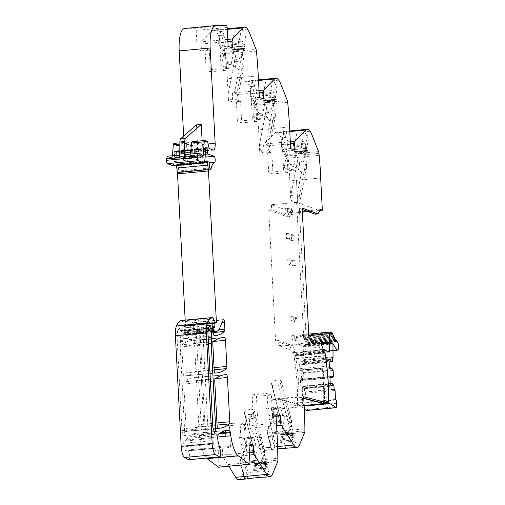 <?xml version="1.0" encoding="UTF-8"?>
<svg xmlns="http://www.w3.org/2000/svg" width="505" height="505" viewBox="0 0 505 505"><rect width="100%" height="100%" fill="white"/><g stroke="black" fill="none" stroke-linecap="round" stroke-linejoin="round"><path stroke-width="0.38" stroke-dasharray="2.52 1.89" d="M181.32 320.492A2.544 0.745 -95.4 0 1 181.364 320.505L182.501 320.927L183.233 324.829A1.269 0.372 -95.4 0 1 182.999 326.28A1.269 0.372 -95.4 0 1 182.943 326.274L213.419 323.225M216.879 331.274L185.922 334.184A28.04 8.219 -95.4 0 0 188.971 330.567L192.254 322.853A2.544 0.745 -95.4 0 1 192.575 322.512A2.544 0.745 -95.4 0 1 193.579 325.327L193.939 332.195A2.544 0.745 -95.4 0 1 193.554 334.373A178 52.154 -95.4 0 1 183.795 338.691A178 52.154 -95.4 0 1 183.732 338.697A5.082 1.49 -95.4 0 1 181.724 333.06L181.63 331.267A6.098 1.786 -95.4 0 1 182.412 326.186A1.275 0.372 -95.4 0 1 182.513 326.123A1.275 0.372 -95.4 0 1 182.564 326.129M185.922 334.184A27.971 8.194 -95.4 0 1 185.404 334.291A27.971 8.194 -95.4 0 1 184.23 334.127L183.264 333.761L182.867 331.905A1.269 0.372 -95.4 0 1 183.088 330.794L212.567 327.745M184.136 325.498A1.269 0.372 -95.4 0 1 184.186 325.504L214.221 322.676L184.136 325.498A1.269 0.372 -95.4 0 0 183.864 326.508L183.94 329.462A1.269 0.372 -95.4 0 1 183.713 330.459M185.184 320.12L185.43 324.873A1.528 0.448 -95.4 0 1 185.108 326.078A1.528 0.448 -95.4 0 1 184.88 325.914A2.544 0.745 -95.4 0 0 184.603 325.656L184.186 325.504M204.544 161.202L176.971 163.797A1.269 0.372 -95.4 0 0 176.706 164.598L176.687 165.097M176.971 163.797A1.269 0.372 -95.4 0 1 177.028 163.809L177.792 164.093A1.269 0.372 -95.4 0 1 178.246 165.646A8.194 2.399 -95.4 0 0 178.865 170.961A2.544 0.745 -95.4 0 0 179.692 172.42A2.544 0.745 -95.4 0 0 180.121 171.744A25.414 7.449 -95.4 0 1 183.675 165.211A3.049 0.896 -95.4 0 0 184.199 162.174A3.049 0.896 -95.4 0 0 183.145 159.182L177.066 156.916A1.269 0.372 -95.4 0 1 176.617 155.565L176.453 152.946L205.541 150.206M206.835 148.71L175.873 151.626A1.269 0.372 -95.4 0 1 175.948 151.582A1.269 0.372 -95.4 0 1 176.453 152.946M175.873 151.626A2.55 0.745 -95.4 0 1 175.708 151.702A2.55 0.745 -95.4 0 1 175.607 151.689L175.279 151.569A2.55 0.745 -95.4 0 1 174.995 151.298A1.269 0.372 -95.4 0 0 174.799 151.153A1.269 0.372 -95.4 0 0 174.534 152.276L174.616 153.785A1.275 0.372 -95.4 0 1 174.61 154.259L174.042 161.581A7.625 2.235 -95.4 0 1 172.476 165.489M172.445 155.755L171.845 159.41L168.525 158.172L167.224 156.247M179.894 144.089L186.604 143.458L185.524 157.383A1.528 0.448 -95.4 0 1 185.209 158.166L171.908 159.422L185.146 158.16L181.592 156.525L168.285 157.775M183.662 136.06L184.199 146.261C184.3 150.793 183.662 153.021 182.292 152.946L178.637 151.588L176.144 144.247L173.928 143.42L187.235 142.17A2.544 0.745 -95.4 0 0 187.128 142.151L179.906 142.833M196.445 124.88L197.499 145.011A7.625 2.235 -95.4 0 1 195.915 151.74L182.292 152.946L195.593 151.696L191.944 150.332A2.544 0.745 -95.4 0 1 191.243 148.975L190.145 144.354L176.845 145.61M184.495 28.501A25.408 7.449 -95.4 0 1 184.634 28.495L195.391 28.166A2.033 0.593 -95.4 0 1 196.186 30.42L197.171 49.269L205.011 48.53L206.141 70.157L221.139 68.743L220.003 47.117L228.134 46.353M227.212 28.779L213.678 30.047A20.326 5.959 -95.4 0 0 212.308 30.78L201.47 41.864A2.544 0.745 -95.4 0 0 201.11 44.017L201.47 50.866L197.171 49.269M213.678 30.047A20.326 5.959 -95.4 0 1 216.563 31.985A20.364 5.965 -95.4 0 1 218.438 35.596L225.078 52.318A2.569 0.751 -95.4 0 1 225.464 54.06A165.286 48.429 -95.4 0 1 227.307 78.736L228.443 100.362L236.277 99.63L237.413 121.251L252.405 119.843L251.275 98.216L259.4 97.452M258.478 79.872L244.95 81.147A20.326 5.959 -95.4 0 0 243.574 81.879L232.736 92.958A2.544 0.745 -95.4 0 0 232.376 95.11L232.736 101.966L228.443 100.362M244.95 81.147A20.326 5.959 -95.4 0 1 247.835 83.079A20.364 5.965 -95.4 0 1 249.704 86.696L256.351 103.411A2.569 0.751 -95.4 0 1 256.729 105.154A165.286 48.429 -95.4 0 1 258.579 129.835L259.709 151.462L267.549 150.724L268.679 172.35L283.677 170.936L282.541 149.316L290.672 148.546M289.75 130.972L276.216 132.247A20.326 5.959 -95.4 0 0 274.846 132.973L264.008 144.058A2.544 0.745 -95.4 0 0 263.648 146.21L264.008 153.065L259.709 151.462M276.216 132.247A20.326 5.959 -95.4 0 1 279.101 134.178A20.364 5.965 -95.4 0 1 280.976 137.796L287.616 154.511A2.569 0.751 -95.4 0 1 288.002 156.253L288.185 158.216A165.223 48.411 -95.4 0 1 289.845 180.935L291.536 213.23L298.31 212.592L296.467 180.241L320.65 177.968M295.21 351.934L278.842 345.584L278.577 340.528L293.001 345.9L295.21 351.934L292.307 352.206L293.272 352.629L292.212 352.212L290.003 346.184L275.579 340.812L268.723 210.048L286.985 216.853L289.554 212.523L291.536 213.23M293.279 352.629L324.242 349.719L293.279 352.629A2.033 0.593 -95.4 0 1 293.992 354.87L294.043 355.766L325.005 352.85M325.289 355.577L294.333 358.493A7.638 2.241 -95.4 0 1 294.043 355.766M294.333 358.493A74.708 21.892 -95.4 0 1 297.394 404.29A2.089 0.612 -95.4 0 1 297.104 405.49L297.136 405.995L302.072 405.534L302.041 405.029L297.104 405.49M272.479 449.412A20.326 5.959 -95.4 0 1 271.886 449.753L267.145 431.535L270.244 424.074L275.383 443.832L272.479 449.412L267.057 449.923A20.364 5.965 -95.4 0 0 268.616 447.581L273.742 435.247A2.569 0.751 -95.4 0 0 273.95 433.726L273.937 431.826A165.223 48.411 -95.4 0 0 273.23 409.467L272.719 399.657L297.136 405.995M267.057 449.923A20.326 5.959 -95.4 0 1 265.99 450.378A20.326 5.959 -95.4 0 1 262.758 447.935L250.303 428.177A2.544 0.745 -95.4 0 1 249.704 425.665L249.344 418.809L257.569 418.039L256.433 396.412L271.431 394.998L272.561 416.625L276.109 416.29M244.83 479.1L240.096 460.901L243.195 453.446L248.334 473.204L245.424 478.784L240.008 479.289A20.364 5.965 -95.4 0 0 241.567 476.954L246.686 464.619A2.569 0.751 -95.4 0 0 246.901 463.098L246.882 461.198A165.223 48.411 -95.4 0 0 246.181 438.839L245.045 417.212L249.344 418.809M240.008 479.289A20.326 5.959 -95.4 0 1 238.934 479.75M218.558 467.226A2.033 0.593 -95.4 0 0 218.981 465.433L217.996 446.584L222.288 448.181L222.648 455.037A2.544 0.745 -95.4 0 0 223.254 457.549L228.746 466.266M206.564 458.117A25.42 7.449 -95.4 0 1 199.854 438.694A25.433 7.449 -95.4 0 0 199.361 435.645L199.21 434.83L220.451 432.829M214.164 448.257L213.703 448.352A7.638 2.241 -95.4 0 1 213.299 448.528L187.178 450.99A7.638 2.241 -95.4 0 0 187.582 450.813L214.164 448.257L215.401 450.637L213.362 442.273A5.334 1.565 -95.4 0 1 212.965 439.811A5.334 1.565 -95.4 0 1 213.091 436.055L186.964 438.517A5.366 1.572 -95.4 0 1 187.633 437.027A178.019 52.16 -95.4 0 1 196.748 433.221A178.019 52.16 -95.4 0 1 198.364 433.157A2.544 0.745 -95.4 0 1 199.21 434.83M186.964 438.517A5.119 1.502 -95.4 0 1 186.244 439.988L184.18 441.08A2.544 0.745 -95.4 0 0 183.738 443.295L183.927 446.893A3.049 0.896 -95.4 0 0 185.007 450.252L186.856 450.94A7.638 2.241 -95.4 0 0 187.178 450.99M188.037 450.719L187.582 450.813L188.037 450.719C188.876 451.281 189.419 452.934 189.653 455.668L189.659 455.845C189.71 458.515 189.325 459.821 188.516 459.771M177.659 330.724L179.123 328.3L198.269 326.628C198.787 326.293 199.147 327.063 199.349 328.932L199.86 338.666L199.563 344.467L204.033 429.78L203.098 433.757L201.318 428.77L196.376 334.474L197.007 328.9L198.269 326.628L178.921 328.452C179.439 328.111 179.799 328.881 180.001 330.756L180.512 340.484L180.209 346.291L184.685 431.605L183.744 435.575L181.964 430.588L177.021 336.298L177.659 330.724L197.007 328.9M183.795 384.059A2.544 0.745 -95.4 0 1 184.186 381.875A178.031 52.166 -95.4 0 1 193.838 377.652A178.031 52.166 -95.4 0 1 195.486 377.582A2.544 0.745 -95.4 0 1 196.47 380.398L198.787 424.661A2.544 0.745 -95.4 0 1 198.396 426.845A178.031 52.166 -95.4 0 1 188.63 431.169A178.031 52.166 -95.4 0 1 187.102 431.238A2.544 0.745 -95.4 0 1 186.118 428.423L183.795 384.059L214.758 381.142M184.205 375.916A2.544 0.745 -95.4 0 1 183.22 373.1L181.844 346.897A2.544 0.745 -95.4 0 1 182.236 344.713A178.031 52.166 -95.4 0 1 191.887 340.49A178.031 52.166 -95.4 0 1 193.541 340.42A2.544 0.745 -95.4 0 1 194.52 343.242L195.889 369.351A2.544 0.745 -95.4 0 1 195.498 371.535A178.031 52.166 -95.4 0 1 185.745 375.846A178.031 52.166 -95.4 0 1 184.205 375.916L215.162 372.999M214.221 322.165L185.43 324.873M179.717 157.585A3.813 1.117 -95.4 0 1 180.531 154.997A3.813 1.117 -95.4 0 1 181.592 156.525M186.604 143.458A2.544 0.745 -95.4 0 1 187.128 142.151M176.144 144.247L189.451 142.997L187.235 142.17M189.451 142.997A2.544 0.745 -95.4 0 1 190.145 144.354M195.915 151.74A7.625 2.235 -95.4 0 1 195.593 151.696M213.249 150.036L200.434 151.241C201.804 151.311 202.442 149.082 202.341 144.556L202.139 140.744M201.47 50.866L209.304 50.128L205.011 48.53M220.003 47.117L224.302 48.72L225.438 70.346L210.44 71.754L209.304 50.128M224.302 48.72L232.433 47.956M241.554 28.766L238.575 44.112L235.904 43.6L232.243 41.644L234.875 28.097C238.12 27.68 240.348 27.901 241.554 28.766A20.326 5.959 -95.4 0 1 242.204 29.568L244.079 33.185L249.401 32.686M234.875 28.097L224.233 29.101L220.938 30.01L221.234 30.679A20.326 5.959 -95.4 0 1 221.884 31.48L225.539 39.586L222.749 53.966L227.61 62.304L237.356 61.446L242.589 54.218L245.821 37.578A30.496 20.642 11 0 1 225.539 39.586M245.821 37.578L244.079 33.185M236.239 50.525L235.545 48.783L233.733 48.953L233.518 50.058L235.33 49.888L236.024 51.63L243.763 50.898L243.978 49.799L236.239 50.525L236.024 51.63M243.978 49.799L243.284 48.057L243.069 49.155L243.763 50.898M242.261 40.741L240.809 40.88L240.595 41.984L242.046 41.846L242.261 40.741L245.102 47.887L243.284 48.057M240.809 40.88A15.245 10.321 11 0 1 232.344 41.675L230.892 41.814L233.733 48.953M242.312 68.629L244.167 64.716L243.662 58.675L242.002 54.483L235.709 55.077L234.819 59.508C233.405 63.977 237.262 72.752 242.312 68.629M234.806 59.571L227.837 95.489A5.082 3.44 11 0 0 227.831 95.521L234.812 59.571M232.736 101.966L240.576 101.227L236.277 99.63M251.275 98.216L255.574 99.813L256.704 121.44L241.706 122.854L240.576 101.227M255.574 99.813L263.698 99.049M272.82 79.859L269.84 95.205L267.177 94.7L263.509 92.743L266.141 79.197C269.392 78.774 271.621 78.995 272.82 79.859A20.326 5.959 -95.4 0 1 273.476 80.667L275.345 84.285L280.666 83.779M266.141 79.197L255.498 80.2L252.203 81.109L252.506 81.772A20.326 5.959 -95.4 0 1 253.156 82.58L256.811 90.679L254.015 105.059L258.876 113.404L268.628 112.546L273.861 105.318L277.093 88.678A30.496 20.642 11 0 1 256.811 90.679M277.093 88.678L275.345 84.285M267.505 101.625L266.817 99.883L264.999 100.053L264.784 101.151L266.602 100.981L267.29 102.723L275.036 101.997L275.244 100.893L267.505 101.625L267.29 102.723M275.244 100.893L274.556 99.15L274.341 100.255L275.036 101.997M273.533 91.841L272.081 91.979L271.867 93.078L273.319 92.945L273.533 91.841L276.368 98.98L274.556 99.15M272.081 91.979A15.245 10.321 11 0 1 263.616 92.775L262.164 92.914L264.999 100.053M273.584 119.729L275.433 115.809L274.935 109.774L273.268 105.577L266.981 106.17L266.091 110.608C264.67 115.077 268.527 123.851 273.584 119.729M266.078 110.664L259.103 146.589A5.082 3.44 11 0 0 259.097 146.62L266.078 110.664M264.008 153.065L271.841 152.327L267.549 150.724M282.541 149.316L286.84 150.913L287.976 172.54L272.978 173.954L271.841 152.327M286.84 150.913L294.97 150.149M304.092 130.959L301.113 146.305L298.442 145.8L294.781 143.837L297.413 130.296C300.658 129.873 302.886 130.094 304.092 130.959A20.326 5.959 -95.4 0 1 304.742 131.767L308.359 139.778A30.496 20.642 11 0 1 288.077 141.779L285.287 156.159L290.148 164.497L299.894 163.645L305.127 156.411L308.359 139.778M297.413 130.296L286.771 131.294L283.475 132.203L283.772 132.872A20.326 5.959 -95.4 0 1 284.422 133.68L288.077 141.779M306.516 151.992L298.777 152.718L298.083 150.982L296.271 151.153L296.056 152.251L297.868 152.081L298.562 153.823L306.301 153.097L306.516 151.992L305.822 150.25L305.607 151.355L306.301 153.097M304.799 142.94L303.347 143.073L303.133 144.178L304.584 144.039L304.799 142.94L307.64 150.08L305.822 150.25M303.347 143.073A15.245 10.321 11 0 1 294.882 143.874L293.43 144.007L296.271 151.153M318.964 153.337L288.002 156.253M288.185 158.216L298.247 157.27L290.823 195.498L297.117 194.905L299.212 196.855A5.082 3.44 11 0 1 300.342 199.652L306.705 166.909L304.85 170.823C299.793 174.951 295.943 166.17 297.357 161.701L298.247 157.27L319.147 155.3M320.656 178.031L289.845 180.935M300.342 199.652A5.082 3.44 11 0 1 294.699 202.063A5.082 3.44 11 0 1 290.369 197.714L297.357 161.701L290.823 195.498M306.705 166.909L306.2 160.874L304.54 156.676L297.117 194.905M278.842 345.584L303.997 343.217L296.618 202.366L317.708 209.872L320.517 209.607M289.554 212.523L302.312 211.324M298.31 212.592L302.356 212.144M308.145 211.595L320 210.478M286.985 216.853L289.984 216.569L292.553 212.239L271.456 204.74L271.722 209.764L268.723 210.048M289.984 216.569L271.722 209.764M296.618 202.366L271.456 204.74M278.577 340.528L275.579 340.812M298.259 321.843L295.842 322.07L295.652 318.554L298.076 318.327L298.259 321.843L293.348 320.018L293.209 317.411L293.165 316.496L298.076 318.327M299.257 340.856L299.067 337.334L296.65 337.561L296.833 341.083L299.257 340.856L294.346 339.025L294.295 338.11L294.156 335.503L299.067 337.334M293.979 240.222L293.714 235.191L291.297 235.418L291.562 240.449L293.979 240.222L289.068 238.392L288.803 233.361L293.714 235.191M292.887 265.794L295.311 265.567L295.046 260.536L292.629 260.763L292.887 265.794L287.976 263.964L290.4 263.736L290.135 258.712L295.046 260.536M292.389 209.84L292.654 214.871L290.236 215.098L289.971 210.067L292.389 209.84L287.478 208.016L285.06 208.243L289.971 210.067M293.001 345.9L290.003 346.184M328.351 401.374L323.61 401.822A74.708 21.892 -95.4 0 0 323.711 393.319A74.708 21.892 -95.4 0 0 322.165 367.886L300.879 369.894A74.708 21.892 -95.4 0 1 301.075 371.674A74.708 21.892 -95.4 0 1 301.933 381.856A74.708 21.892 -95.4 0 1 302.426 395.327A74.708 21.892 -95.4 0 1 302.325 403.83L297.394 404.29M302.325 403.83L302.041 405.029L277.624 398.685L277.649 399.19L302.072 405.534M272.719 399.657L303.675 396.741M271.551 384.084L272.195 385.492L278.482 384.898L280.389 383.251A5.082 2.348 165.4 0 0 281.323 381.344A5.082 2.348 165.4 0 0 275.812 380.347A5.082 2.348 165.4 0 0 271.488 383.901A5.082 2.348 165.4 0 0 271.551 384.084L282.661 426.807L284.618 416.922L289.043 416.53L291.524 420.558L291.505 425.974L290.287 430.292L273.937 431.826M282.661 426.807L272.195 385.492M273.95 433.726L304.913 430.815M298.019 447.007L292.793 447.499L295.728 441.85L291.29 424.774L283.248 415.249L273.186 415.987L270.244 424.074M275.383 443.832A30.496 14.102 165.4 0 1 295.728 441.85M293.14 433.928L292.603 435.215L294.421 435.045L294.08 433.732L292.262 433.902L292.799 432.621L285.06 433.347L285.401 434.66L293.14 433.928L292.799 432.621M285.401 434.66L284.864 435.941L284.523 434.635L285.06 433.347M280.862 441.383L282.314 441.244L281.973 439.937L280.521 440.076L280.862 441.383L283.052 436.112L284.864 435.941M282.314 441.244A15.245 7.051 165.4 0 1 290.779 440.448L292.231 440.309L294.421 435.045M277.662 448.806L265.99 450.378M291.562 447.973L292.206 447.84L288.166 432.299L291.29 424.774M292.793 447.499A20.326 5.959 -95.4 0 1 292.206 447.84M245.045 417.212L253.27 416.436L257.569 418.039M253.27 416.436L252.134 394.809L267.132 393.401L268.269 415.022L276.008 414.296M244.496 413.456L245.14 414.864L251.427 414.27L253.34 412.623A5.082 2.348 165.4 0 0 254.267 410.716A5.082 2.348 165.4 0 0 248.763 409.719A5.082 2.348 165.4 0 0 244.433 413.273A5.082 2.348 165.4 0 0 244.496 413.456L255.612 456.179L257.563 446.294L261.994 445.902L264.469 449.93L264.45 455.346L263.238 459.657L246.882 461.198M255.612 456.179L245.14 414.864M246.901 463.098L277.857 460.181M270.97 476.379L265.744 476.872L268.679 471.222L264.235 454.147L256.193 444.621L246.131 445.359L243.195 453.446M248.334 473.204A30.496 14.102 165.4 0 1 268.679 471.222M266.084 463.3L265.554 464.581L267.366 464.411L267.025 463.104L265.213 463.274L265.744 461.993L258.005 462.719L258.345 464.026L266.084 463.3L265.744 461.993M258.345 464.026L257.815 465.313L257.474 464.007L258.005 462.719M253.813 470.755L255.265 470.616L254.924 469.309L253.472 469.442L253.813 470.755L255.997 465.484L257.815 465.313M255.265 470.616A15.245 7.051 165.4 0 1 263.73 469.82L265.182 469.682L267.366 464.411M245.424 478.784A20.326 5.959 -95.4 0 1 245.102 478.999M264.513 477.345L265.157 477.212L261.11 461.671L264.235 454.147M265.744 476.872A20.326 5.959 -95.4 0 1 265.157 477.212M222.288 448.181L230.514 447.411L229.384 425.784L244.376 424.37L245.512 445.997L249.06 445.662M217.996 446.584L226.215 445.808L230.514 447.411M226.215 445.808L225.085 424.181L240.083 422.767L241.213 444.394L248.952 443.668M219.018 433.795L199.361 435.645M217.926 435.6L213.091 436.055A5.119 1.502 -95.4 0 1 212.365 437.526L210.301 438.618L184.18 441.08M213.299 448.528A7.638 2.241 -95.4 0 1 212.977 448.484L211.128 447.796A3.049 0.896 -95.4 0 1 210.048 444.432L209.859 440.84A2.544 0.745 -95.4 0 1 210.301 438.618M185.367 154.543L186.667 156.468L189.981 157.705L202.865 156.506M202.802 156.493L189.981 157.705L190.587 154.05M207.107 141.331L194.286 142.543L192.07 141.716L204.891 140.51M194.286 142.543L196.78 149.878L200.75 151.285L213.571 150.08M298.158 212.536L296.467 180.241M306.383 210.939L317.708 209.872L315.145 214.202M302.211 209.386L299.332 208.312L302.142 208.047M299.332 208.312L306.188 339.076L308.991 338.811M320.965 343.267L318.156 343.533L306.188 339.076M323.175 349.302L320.366 349.561L318.156 343.533M320.366 349.561L303.997 343.217M328.067 402.58L323.326 403.022L298.909 396.684L298.935 397.189L303.764 398.439M323.61 401.822L323.358 403.527M268.269 415.022L272.561 416.625M241.213 444.394L245.512 445.997M209.846 325.353L202.107 326.085C202.669 325.719 203.06 326.552 203.281 328.591L203.793 338.318L203.49 344.126L207.965 429.439L206.987 433.587L205.125 428.385L200.188 334.089L200.839 328.364L202.107 326.085L210.067 325.195M210.44 71.754L206.141 70.157M225.438 70.346L221.139 68.743M238.575 44.112L242.589 54.218M232.243 41.644L221.6 42.647L219.353 43.783C218.514 42.515 218.293 42.515 218.697 43.765L218.438 42.862L220.938 30.01M221.234 30.679L218.697 43.765L222.749 53.966M235.545 48.783L235.33 49.888M243.069 49.155L244.887 48.985L245.102 47.887M233.518 50.058L233.449 49.881A1.78 0.524 84.6 0 0 233.032 49.395A1.78 0.524 84.6 0 0 232.761 49.768L244.13 48.695A1.78 0.524 -95.4 0 1 244.401 48.328A1.78 0.524 -95.4 0 1 244.818 48.815L244.887 48.985M244.13 48.695L244.079 48.852A1.528 0.448 -95.4 0 1 243.846 49.168A1.528 0.448 -95.4 0 1 243.492 48.751L243.284 48.227A1.528 0.448 -95.4 0 1 243.05 46.264L243.075 46.056A1.78 0.524 -95.4 0 0 242.81 43.758L242.046 41.846M240.595 41.984A15.245 10.321 11 0 1 232.13 42.78L230.678 42.919L230.892 41.814M232.13 42.78L232.344 41.675M230.678 42.919L231.441 44.831L242.81 43.758M232.761 49.768L232.71 49.919A1.528 0.448 84.6 0 1 232.477 50.235A1.528 0.448 84.6 0 1 232.123 49.825L231.915 49.301A1.528 0.448 84.6 0 1 231.681 47.331L231.707 47.123A1.78 0.524 84.6 0 0 231.441 44.831M235.709 55.077L228.285 93.299L234.579 92.712L236.675 94.656A5.082 3.44 11 0 1 237.805 97.459A5.082 3.44 11 0 1 232.161 99.864A5.082 3.44 11 0 1 227.831 95.521M234.579 92.712L242.002 54.483M228.285 93.299L227.837 95.489M256.704 121.44L252.405 119.843M241.706 122.854L237.413 121.251M269.84 95.205L273.861 105.318M263.509 92.743L252.866 93.741L250.625 94.877C249.779 93.614 249.558 93.608 249.962 94.864L249.71 93.962L252.203 81.109M252.506 81.772L249.962 94.864L254.015 105.059M266.817 99.883L266.602 100.981M274.341 100.255L276.153 100.085L276.368 98.98M264.784 101.151L264.715 100.981A1.78 0.524 84.6 0 0 264.298 100.495A1.78 0.524 84.6 0 0 264.027 100.861L275.395 99.794A1.78 0.524 -95.4 0 1 275.667 99.422A1.78 0.524 -95.4 0 1 276.084 99.908L276.153 100.085M275.395 99.794L275.351 99.946A1.528 0.448 -95.4 0 1 275.118 100.268A1.528 0.448 -95.4 0 1 274.758 99.851L274.55 99.327A1.528 0.448 -95.4 0 1 274.322 97.358L274.348 97.156A1.78 0.524 -95.4 0 0 274.076 94.858L273.319 92.945M271.867 93.078A15.245 10.321 11 0 1 263.402 93.879L261.95 94.012L262.164 92.914M263.402 93.879L263.616 92.775M261.95 94.012L262.707 95.931L274.076 94.858M264.027 100.861L263.982 101.019A1.528 0.448 84.6 0 1 263.749 101.335A1.528 0.448 84.6 0 1 263.389 100.918L263.181 100.394A1.528 0.448 84.6 0 1 262.954 98.431L262.979 98.222A1.78 0.524 84.6 0 0 262.707 95.931M273.268 105.577L265.845 143.805L267.947 145.756A5.082 3.44 11 0 1 269.077 148.552A5.082 3.44 11 0 1 263.433 150.963A5.082 3.44 11 0 1 259.097 146.62M265.845 143.805L259.557 144.398L266.981 106.17M259.557 144.398L259.103 146.589M287.976 172.54L283.677 170.936M272.978 173.954L268.679 172.35M301.113 146.305L305.127 156.411M294.781 143.837L284.138 144.84L281.891 145.977C281.051 144.714 280.83 144.708 281.234 145.958L280.976 145.055L283.475 132.203M283.772 132.872L281.234 145.958L285.287 156.159M298.777 152.718L298.562 153.823M305.607 151.355L307.425 151.184L307.64 150.08M296.056 152.251L295.987 152.081A1.78 0.524 84.6 0 0 295.57 151.595A1.78 0.524 84.6 0 0 295.299 151.961L306.668 150.894A1.78 0.524 -95.4 0 1 306.939 150.522A1.78 0.524 -95.4 0 1 307.356 151.008L307.425 151.184M306.668 150.894L306.617 151.046A1.528 0.448 -95.4 0 1 306.383 151.361A1.528 0.448 -95.4 0 1 306.03 150.945L305.822 150.427A1.528 0.448 -95.4 0 1 305.588 148.457L305.613 148.249A1.78 0.524 -95.4 0 0 305.348 145.958L304.584 144.039M303.133 144.178A15.245 10.321 11 0 1 294.668 144.973L293.216 145.112L293.43 144.007M294.668 144.973L294.882 143.874M293.216 145.112L293.979 147.024L305.348 145.958M295.299 151.961L295.248 152.119A1.528 0.448 84.6 0 1 295.015 152.434A1.528 0.448 84.6 0 1 294.661 152.018L294.453 151.494A1.528 0.448 84.6 0 1 294.219 149.53L294.245 149.322A1.78 0.524 84.6 0 0 293.979 147.024M298.083 150.982L297.868 152.081M295.652 318.554L290.741 316.723L293.165 316.496M295.842 322.07L290.93 320.246L293.348 320.018M290.741 316.723L290.93 320.246M296.833 341.083L291.922 339.253L294.346 339.025M296.65 337.561L291.738 335.73L291.922 339.253M291.738 335.73L294.156 335.503M291.562 240.449L286.651 238.619L289.068 238.392M291.297 235.418L286.385 233.588L286.651 238.619M286.385 233.588L288.803 233.361M292.629 260.763L287.717 258.939L287.976 263.964M287.717 258.939L290.135 258.712M295.311 265.567L290.4 263.736M292.654 214.871L287.743 213.041L287.478 208.016M290.236 215.098L285.325 213.268L287.743 213.041M285.06 208.243L285.325 213.268M277.624 398.685L298.909 396.684M278.482 384.898L290.287 430.292L304.894 428.915M292.603 435.215L292.262 433.902M284.523 434.635L282.712 434.805L283.052 436.112M294.08 433.732L294.024 433.864A1.78 0.524 -95.4 0 1 293.796 434.104A1.78 0.524 -95.4 0 1 293.317 433.46L281.954 434.527A1.78 0.524 84.6 0 0 282.428 435.177A1.78 0.524 84.6 0 0 282.655 434.931L282.712 434.805M281.954 434.527L281.885 434.332A1.528 0.448 84.6 0 0 281.481 433.776A1.528 0.448 84.6 0 0 281.285 433.984L281.121 434.369A1.528 0.448 84.6 0 0 281.096 436.244L281.14 436.478A1.78 0.524 84.6 0 1 281.108 438.662L280.521 440.076M281.973 439.937A15.245 7.051 165.4 0 1 290.438 439.142L291.89 439.003L292.231 440.309M290.438 439.142L290.779 440.448M291.89 439.003L292.477 437.589L281.108 438.662M293.317 433.46L293.253 433.265A1.528 0.448 -95.4 0 0 292.849 432.709A1.528 0.448 -95.4 0 0 292.654 432.918L292.49 433.303A1.528 0.448 -95.4 0 0 292.464 435.171L292.509 435.405A1.78 0.524 -95.4 0 1 292.477 437.589M285.571 448.061L281.386 431.977L270.743 432.981L267.214 431.068L267.145 431.535L273.053 415.76L282.604 414.858L280.717 407.604A3.813 1.117 84.6 0 1 280.218 408.141L270.667 409.037A3.813 1.117 84.6 0 0 271.166 408.501L280.717 407.604M281.386 431.977L283.684 430.86C285.634 432.539 287.124 433.019 288.166 432.299M256.433 396.412L252.134 394.809M271.431 394.998L267.132 393.401M251.427 414.27L263.238 459.657L277.845 458.287M265.554 464.581L265.213 463.274M257.474 464.007L255.656 464.177L255.997 465.484M267.025 463.104L266.975 463.236A1.78 0.524 -95.4 0 1 266.741 463.476A1.78 0.524 -95.4 0 1 266.268 462.833L254.899 463.899A1.78 0.524 84.6 0 0 255.372 464.549A1.78 0.524 84.6 0 0 255.606 464.303L255.656 464.177M254.899 463.899L254.836 463.704A1.528 0.448 84.6 0 0 254.425 463.148A1.528 0.448 84.6 0 0 254.23 463.356L254.072 463.741A1.528 0.448 84.6 0 0 254.04 465.616L254.091 465.85A1.78 0.524 84.6 0 1 254.059 468.028L253.472 469.442M254.924 469.309A15.245 7.051 165.4 0 1 263.389 468.507L264.841 468.375L265.182 469.682M263.389 468.507L263.73 469.82M264.841 468.375L265.428 466.961L254.059 468.028M266.268 462.833L266.204 462.637A1.528 0.448 -95.4 0 0 265.794 462.075A1.528 0.448 -95.4 0 0 265.598 462.29L265.441 462.675A1.528 0.448 -95.4 0 0 265.409 464.543L265.46 464.777A1.78 0.524 -95.4 0 1 265.428 466.961M258.516 477.433L254.337 461.349L243.694 462.353L240.159 460.44L240.096 460.901L245.998 445.126L255.555 444.23L253.668 436.976A3.813 1.117 84.6 0 1 253.169 437.507L243.612 438.409A3.813 1.117 84.6 0 0 244.111 437.873L253.668 436.976M254.337 461.349L256.635 460.232C258.585 461.911 260.075 462.391 261.11 461.671M229.384 425.784L225.085 424.181M244.376 424.37L240.083 422.767M237.356 61.446L233.373 51.68L235.904 43.6M233.373 51.68L233.449 52.665L223.898 53.562L223.816 52.577L219.353 43.783M223.816 52.577L227.61 62.304M237.262 61.471L227.572 62.443L226.385 68.554A3.813 1.117 -95.4 0 0 225.71 67.55L221.613 65.341L223.898 53.562M268.628 112.546L264.639 102.774L267.177 94.7M264.639 102.774L264.721 103.759L255.164 104.661L255.088 103.677L250.625 94.877M255.088 103.677L258.876 113.404M268.534 112.571L258.838 113.543L257.657 119.647A3.813 1.117 -95.4 0 0 256.976 118.65L252.879 116.434L255.164 104.661M299.894 163.645L295.911 153.873L298.442 145.8M295.911 153.873L295.987 154.858L286.436 155.761L286.354 154.776L281.891 145.977M286.354 154.776L290.148 164.497M299.8 163.67L290.11 164.636L288.923 170.747A3.813 1.117 -95.4 0 0 288.248 169.743L284.151 167.534L286.436 155.761M283.248 415.249L282.756 415.034L279.757 422.262L283.684 430.86M270.2 423.165L270.181 422.199L279.732 421.303L279.757 422.262M256.193 444.621L255.707 444.406L252.702 451.634L256.635 460.232M243.151 452.53L243.126 451.571L252.683 450.668L252.702 451.634M237.129 61.541L235.942 67.651L226.385 68.554M233.449 52.665L231.164 64.438L235.261 66.647A3.813 1.117 -95.4 0 1 235.942 67.651M231.164 64.438L221.613 65.341M268.395 112.64L267.208 118.751L257.657 119.647M264.721 103.759L262.436 115.538L266.533 117.747A3.813 1.117 -95.4 0 1 267.208 118.751M262.436 115.538L252.879 116.434M299.667 163.74L298.48 169.85L288.923 170.747M295.987 154.858L293.702 166.637L297.798 168.847A3.813 1.117 -95.4 0 1 298.48 169.85M293.702 166.637L284.151 167.534M280.218 408.141A3.813 1.117 84.6 0 1 280.123 408.135L276.096 407.314L279.732 421.303M273.053 415.76L271.166 408.501M280.123 408.135L270.566 409.031A3.813 1.117 84.6 0 0 270.667 409.037M270.566 409.031L266.539 408.217L270.181 422.199M266.539 408.217L276.096 407.314M253.169 437.507A3.813 1.117 84.6 0 1 253.068 437.5L249.047 436.686L252.683 450.668M245.998 445.126L244.111 437.873M253.068 437.5L243.517 438.403A3.813 1.117 84.6 0 0 243.612 438.409M243.517 438.403L239.49 437.589L243.126 451.571M239.49 437.589L249.047 436.686M324.759 403.394L323.326 403.022M304.136 405.509L302.041 405.029M325.346 355.93L295.917 358.702A7.625 2.235 -95.4 0 1 295.633 355.974L295.482 353.064L300.159 354.807L299.73 345.912A2.411 0.707 -95.4 0 1 299.736 345.117L300.267 336.368A2.796 0.821 -95.4 0 1 300.847 334.828A2.796 0.821 -95.4 0 1 300.967 334.847L302.318 335.352A2.796 0.821 -95.4 0 1 302.501 335.478A2.803 0.821 -95.4 0 1 302.849 336.065A40.406 11.836 -95.4 0 0 303.013 336.469L303.328 337.207A40.406 11.836 -95.4 0 0 303.606 337.832L303.928 338.52A40.406 11.836 -95.4 0 0 304.212 339.101L304.54 339.745A40.406 11.836 -95.4 0 0 304.824 340.288L305.159 340.881A40.406 11.836 -95.4 0 0 305.456 341.38L305.79 341.923A40.406 11.836 -95.4 0 0 306.087 342.377L306.428 342.87A40.406 11.836 -95.4 0 0 306.724 343.274L307.072 343.709A40.406 11.836 -95.4 0 0 307.368 344.069L307.715 344.454A40.4 11.836 -95.4 0 0 307.835 344.58A4.318 1.269 -95.4 0 1 309.092 349.29A4.318 1.269 -95.4 0 1 308.189 352.957A4.318 1.269 -95.4 0 1 307.728 352.736A49.042 14.367 -95.4 0 1 303.436 346.304L303.126 346.84L303.795 359.566L303.581 360.469L303.006 360.261L332.511 357.483M333.414 376.616L303.903 379.394L303.555 372.728L302.369 371.118L300.374 370.373L299.831 368.694L299.547 363.164L299.926 361.826L300.961 362.211L301.725 364.591L303.095 363.928L303.006 360.261M303.903 379.394L302.842 380.17L300.847 379.425L300.469 380.764L300.759 386.3L301.296 387.979L302.331 388.364L302.874 386.47L304.363 388.194L304.666 391.943L305.203 392.145L305.563 393.262L306.03 402.258L306.516 402.782A2.411 0.707 -95.4 0 1 307.204 406.02A20.194 5.915 -95.4 0 1 306.914 409.498A2.411 0.707 -95.4 0 1 306.44 410.502M304.161 406.02L300.292 406.386A193.251 56.629 -95.4 0 1 304.313 408.911M300.292 406.386A4.324 1.269 -95.4 0 1 299.901 405.995A4.324 1.269 -95.4 0 1 299.844 405.913A2.544 0.745 -95.4 0 1 299.036 402.58A74.708 21.892 -95.4 0 0 299.074 399.846A74.708 21.892 -95.4 0 0 295.917 358.702M329.67 352.029L300.159 354.807M303.032 336.463L332.524 333.685L303.013 336.469M332.839 334.43L303.328 337.207M303.638 337.82L333.111 335.042L303.606 337.832M333.439 335.743L303.928 338.52M333.717 336.324L304.212 339.101M334.045 336.968L304.54 339.745M334.335 337.51L304.824 340.288M334.67 338.104L305.159 340.881M334.96 338.602L305.456 341.38M335.301 339.145L305.79 341.923M335.598 339.6L306.087 342.377M335.939 340.092L306.428 342.87M336.235 340.496L306.724 343.274M336.583 340.932L307.072 343.709M336.879 341.292L307.368 344.069M337.226 341.677L307.715 344.454M302.034 364.705L329.146 362.154M301.725 364.591L329.14 362.009M300.961 362.211L329.292 359.541M299.926 361.826L329.437 359.049M299.547 363.164L329.052 360.387M299.831 368.694L329.342 365.917M300.374 370.373L329.885 367.596M302.369 371.118L331.88 368.341M302.842 380.17L330.087 377.607M300.847 379.425L330.358 376.648M300.469 380.764L329.98 377.986M300.759 386.3L330.264 383.522M301.296 387.979L330.807 385.201M302.331 388.364L331.842 385.586M302.874 386.47L330.384 383.882M303.177 386.584L332.688 383.806M304.666 391.943L334.171 389.166M306.03 402.258L335.541 399.48M300.879 369.894L301.649 370.178A74.708 21.892 -95.4 0 1 303.189 399.455A74.708 21.892 -95.4 0 1 303.145 402.195L303.145 402.201A2.544 0.745 -95.4 0 0 303.959 405.528L299.844 405.913M325.094 403.362A2.544 0.745 -95.4 0 1 324.431 400.2A2.544 0.745 -95.4 0 1 324.431 400.194A74.708 21.892 -95.4 0 0 324.475 397.454A74.708 21.892 -95.4 0 0 322.935 368.177L322.165 367.886M295.482 353.064L324.652 350.319M301.649 370.178L322.935 368.177M220.237 450.182L215.401 450.637M212.327 317.588L181.364 320.505M182.501 320.927L213.464 318.017M213.798 318.87L182.835 321.786M183.233 324.829L214.196 321.912M182.999 326.28L213.261 323.434L182.943 326.274M213.369 323.276L182.412 326.186M212.592 328.351L181.63 331.267M181.724 333.06L212.687 330.15M214.694 335.781L183.732 338.697M212.984 332.549L193.554 334.373M218.69 329.866L193.939 332.195M193.579 325.327L222.061 322.651M223.21 319.936L192.254 322.853M188.971 330.567L219.927 327.657M212.801 331.438L184.23 334.127M183.264 333.761L212.75 330.99M212.668 329.841L182.905 332.644M182.867 331.905L212.63 329.102M212.573 328.016L183.088 330.794M212.573 326.767L183.94 329.462M183.864 326.508L213.091 323.755M184.603 325.656L215.566 322.745M215.843 322.998L184.88 325.914M176.706 164.598L204.178 162.017M204.544 161.215L177.028 163.809M177.792 164.093L208.754 161.177M209.209 162.73L178.246 165.646M209.827 168.051L178.865 170.961M210.105 168.923L180.121 171.744M209.209 162.806L183.675 165.211M205.125 157.112L183.145 159.182M177.066 156.916L205.346 154.259M205.453 152.851L176.617 155.565M205.503 148.874L175.607 151.689M175.279 151.569L205.522 148.722M205.598 148.419L174.995 151.298M205.497 149.36L174.534 152.276M174.616 153.785L205.573 150.869M205.573 151.342L174.61 154.259M174.042 161.581L205.005 158.665M181.832 156.922L168.525 158.172M185.524 157.383L172.218 158.639M177.937 150.225L191.243 148.975M191.944 150.332L178.637 151.588M197.499 145.011L184.199 146.261M208.117 144.007L202.341 144.556M215.591 25.578L184.634 28.495M195.391 28.166L226.354 25.25M227.143 27.504L196.186 30.42M201.11 44.017L227.875 41.492M227.768 39.384L201.47 41.864M212.308 30.78L227.244 29.372M221.884 31.48L216.563 31.985M247.526 29.069L242.204 29.568M223.759 35.097L218.438 35.596M225.078 52.318L256.041 49.402M256.426 51.144L225.464 54.06M258.27 75.826L227.307 78.736M232.376 95.11L259.147 92.592M259.033 90.483L232.736 92.958M243.574 81.879L258.51 80.472M253.156 82.58L247.835 83.079M278.798 80.169L273.476 80.667M255.025 86.197L249.704 86.696M256.351 103.411L287.307 100.495M287.692 102.244L256.729 105.154M289.535 126.919L258.579 129.835M263.648 146.21L290.413 143.691M290.306 141.583L264.008 144.058M274.846 132.973L289.782 131.571M284.422 133.68L279.101 134.178M310.064 131.262L304.742 131.767M286.297 137.291L280.976 137.796M311.939 134.879L306.617 135.378M318.579 151.595L287.616 154.511M324.955 351.953L293.992 354.87M273.23 409.467L304.193 406.55M304.698 432.337L273.742 435.247M268.616 447.581L274.038 447.07M294.358 445.158L299.579 444.665M277.592 446.54L262.758 447.935M250.303 428.177L276.601 425.702M276.469 423.146L249.704 425.665M246.181 438.839L277.138 435.922M277.649 461.703L246.686 464.619M241.567 476.954L246.983 476.442M267.303 474.53L272.53 474.037M223.254 457.549L249.552 455.068M249.419 452.518L222.648 455.037M218.981 465.433L249.943 462.517M217.756 437.008L199.854 438.694M226.107 430.544L198.364 433.157M218.596 434.111L187.633 437.027M212.365 437.526L186.244 439.988M209.859 440.84L183.738 443.295M210.048 444.432L183.927 446.893M211.128 447.796L185.007 450.252M212.977 448.484L186.856 450.94M215.149 378.965L184.186 381.875M186.118 428.423L217.081 425.507M218.065 428.322L187.102 431.238M217.055 425.09L198.396 426.845M216.948 422.956L198.787 424.661M196.47 380.398L215.603 378.599M223.166 374.975L195.486 377.582M214.183 370.184L183.22 373.1M214.158 369.78L195.498 371.535M214.044 367.646L195.889 369.351M194.52 343.242L213.659 341.437M221.215 337.82L193.541 340.42M213.198 341.803L182.236 344.713M212.807 343.987L181.844 346.897M218.198 441.812L213.362 442.273M199.248 154.858L186.427 156.064M199.488 155.262L186.667 156.468M201.224 155.906L190.36 156.929M207.807 142.694L194.987 143.9M196.079 148.52L208.9 147.309M209.6 148.672L196.78 149.878M305.557 343.798L280.401 346.165M207.965 429.439L212.99 428.966M205.125 428.385L212.87 427.653M203.49 344.126L208.464 343.659M203.717 339.695L208.237 339.272M203.793 338.318L208.167 337.908M203.281 328.591L208.395 328.111M200.839 328.364L208.578 327.638M200.188 334.089L207.927 333.357M224.233 29.101L221.6 42.647M236.675 94.656L243.662 58.675M255.498 80.2L252.866 93.741M267.947 145.756L274.935 109.774M286.771 131.294L284.138 144.84M299.212 196.855L306.2 160.874M280.389 383.251L291.505 425.974M270.743 432.981L274.928 449.065M253.34 412.623L264.45 455.346M243.694 462.353L247.873 478.437M235.261 66.647L225.71 67.55M266.533 117.747L256.976 118.65M297.798 168.847L288.248 169.743M177.021 336.298L196.376 334.474M181.964 430.588L201.318 428.77M184.685 431.605L204.033 429.78M180.209 346.291L199.563 344.467M180.512 340.484L199.86 338.666M180.001 330.756L199.349 328.932M180.443 341.746L199.797 339.928M292.509 435.405L281.14 436.478M294.024 433.864L282.655 434.931M293.253 433.265L281.885 434.332M292.654 432.918L281.285 433.984M292.49 433.303L281.121 434.369M292.464 435.171L281.096 436.244M265.46 464.777L254.091 465.85M266.975 463.236L255.606 464.303M266.204 462.637L254.836 463.704M265.598 462.29L254.23 463.356M265.441 462.675L254.072 463.741M265.409 464.543L254.04 465.616M294.245 149.322L305.613 148.249M295.987 152.081L307.356 151.008M295.248 152.119L306.617 151.046M294.661 152.018L306.03 150.945M294.453 151.494L305.822 150.427M294.219 149.53L305.588 148.457M262.979 98.222L274.348 97.156M264.715 100.981L276.084 99.908M263.982 101.019L275.351 99.946M263.389 100.918L274.758 99.851M263.181 100.394L274.55 99.327M262.954 98.431L274.322 97.358M231.707 47.123L243.075 46.056M233.449 49.881L244.818 48.815M232.71 49.919L244.079 48.852M232.123 49.825L243.492 48.751M231.915 49.301L243.284 48.227M231.681 47.331L243.05 46.264M328.805 351.707L300.178 354.403M299.73 345.912L321.193 343.892M320.637 343.147L299.736 345.117M300.267 336.368L308.82 335.566M330.478 332.069L300.967 334.847M302.318 335.352L331.829 332.574M332.012 332.7L302.501 335.478M332.353 333.287L302.849 336.065M337.346 341.803L307.835 344.58M332.965 350.363L307.728 352.736M332.675 343.551L303.436 346.304M332.637 344.063L303.126 346.84M303.795 359.566L333.306 356.789M332.524 357.729L303.543 360.463M303.17 363.493L332.681 360.715M332.599 361.151L303.095 363.928M303.555 372.728L333.06 369.95M333.193 370.468L303.682 373.245M303.985 378.958L333.496 376.174M304.363 388.194L333.874 385.416M334.007 385.934L304.496 388.711M305.203 392.145L334.714 389.368M335.074 390.485L305.563 393.262M306.516 402.782L336.021 400.004M336.715 403.242L307.204 406.02M336.425 406.721L306.914 409.498M303.145 402.195L299.036 402.58M303.189 399.455L299.074 399.846M328.395 399.821L324.431 400.194M328.446 397.081L324.475 397.454M325.024 353.203L295.633 355.974M213.968 448.232L187.847 450.687M213.47 323.206L182.513 326.123M214.758 335.774L183.795 338.691M223.538 319.596L192.575 322.512M212.839 331.709L185.404 334.291M216.071 323.162L185.108 326.078M210.648 169.503L179.692 172.42M206.911 148.672L175.948 151.582M205.503 148.899L175.708 151.702M205.762 148.243L174.799 151.153M180.531 154.997L179.748 155.067M227.711 430.31L196.748 433.221M219.587 428.253L188.63 431.169M224.794 374.735L193.838 377.652M216.708 372.936L185.745 375.846M222.85 337.574L191.887 340.49M206.987 433.587L214.726 432.854M237.805 97.459L244.167 64.709M269.077 148.552L275.433 115.809M271.488 383.901L282.51 426.277M281.323 381.344L291.524 420.558M266.956 431.933L271.614 449.848M244.433 413.273L255.454 455.649M254.267 410.716L264.469 449.93M239.907 461.305L244.565 479.22M183.744 435.575L203.098 433.757M293.796 434.104L282.428 435.177M292.849 432.709L281.481 433.776M266.741 463.476L255.372 464.549M265.794 462.075L254.425 463.148M295.57 151.595L306.939 150.522M295.015 152.434L306.383 151.361M264.298 100.495L275.667 99.422M263.749 101.335L275.118 100.268M233.032 49.395L244.401 48.328M232.477 50.235L243.846 49.168M308.744 334.083L300.847 334.828M333.71 336.311L304.25 339.082M334.323 337.485L304.881 340.256M334.941 338.571L305.512 341.342M335.566 339.556L306.156 342.321M336.191 340.439L306.806 343.204M336.816 341.216L307.463 343.981M332.984 350.622L308.189 352.957M332.795 343.387L303.284 346.165M332.53 357.742L303.581 360.469"/><path stroke-width="0.76" d="M188.422 459.727L219.473 456.855L188.516 459.771L184.584 457.486A10.163 2.979 -95.4 0 1 181.194 446.382L175.393 335.686A12.707 3.724 -95.4 0 1 176.491 325.984A48.404 14.184 -95.4 0 1 181.194 320.505A2.544 0.745 -95.4 0 1 181.257 320.492A2.544 0.745 -95.4 0 1 181.32 320.492M184.584 457.486L215.547 454.569L219.385 456.81M176.687 165.097L176.674 165.457A5.107 1.496 -95.4 0 0 176.813 168.064L177.4 172.546A5.088 1.49 -95.4 0 1 177.52 173.865L185.184 320.12M205.522 148.722L206.242 148.653A2.55 0.745 -95.4 0 1 205.958 148.382A1.269 0.372 -95.4 0 0 205.762 148.243A1.269 0.372 -95.4 0 0 205.497 149.36L205.573 150.869A1.275 0.372 -95.4 0 1 205.573 151.342L205.005 158.665A7.625 2.235 -95.4 0 1 203.439 162.578L172.476 165.489A7.625 2.235 -95.4 0 1 172.161 165.444L167.306 163.639A2.544 0.745 -95.4 0 1 166.398 160.319L167.224 156.247L179.748 155.067M179.906 142.833L173.821 143.407L173.303 144.708L172.445 155.755M208.117 144.007L215.155 143.344L210.162 48.025L179.199 50.942L183.662 136.06M179.199 50.942A25.408 7.449 -95.4 0 1 184.495 28.501L215.452 25.585A25.408 7.449 -95.4 0 1 215.591 25.578L226.354 25.25A2.033 0.593 -95.4 0 1 227.143 27.504L228.134 46.353L232.433 47.956L232.073 41.101A2.544 0.745 -95.4 0 1 232.426 38.948L227.768 39.384M245.102 478.999A20.326 5.959 -95.4 0 1 244.837 479.125L238.934 479.75A20.326 5.959 -95.4 0 1 235.709 477.307L228.746 466.266M249.06 445.662L253.251 445.265L248.952 443.668L249.943 462.517A2.033 0.593 -95.4 0 1 249.52 464.31L218.558 467.226A2.033 0.593 -95.4 0 1 218.4 467.169L207.176 458.654A25.42 7.449 -95.4 0 1 206.564 458.117M220.451 432.829L230.173 431.914A2.544 0.745 -95.4 0 0 229.327 430.241A178.019 52.16 -95.4 0 0 227.711 430.31A178.019 52.16 -95.4 0 0 218.596 434.111A5.366 1.572 -95.4 0 0 217.926 435.6A5.334 1.565 -95.4 0 0 218.198 441.812L220.243 450.182A4.577 1.338 -95.4 0 1 219.669 456.88L188.516 459.771M230.173 431.914L230.324 432.734A25.433 7.449 -95.4 0 1 230.817 435.777L217.756 437.008M207.176 458.654L238.139 455.737A25.42 7.449 -95.4 0 1 230.817 435.777M238.139 455.737L249.356 464.259L218.4 467.169M253.251 445.265L253.611 452.12L249.419 452.518M249.552 455.068L254.211 454.633A2.544 0.745 -95.4 0 1 253.611 452.12M254.211 454.633L266.672 474.391L235.709 477.307M276.109 416.29L280.307 415.899L276.008 414.296L277.138 435.922A165.223 48.411 -95.4 0 1 277.845 458.287L277.857 460.181A2.569 0.751 -95.4 0 1 277.649 461.703L272.53 474.037A20.364 5.965 -95.4 0 1 270.97 476.379A20.326 5.959 -95.4 0 1 269.897 476.834A20.326 5.959 -95.4 0 1 266.672 474.391M280.307 415.899L280.66 422.748L276.469 423.146M276.601 425.702L281.266 425.26A2.544 0.745 -95.4 0 1 280.66 422.748M281.266 425.26L293.721 445.019L277.592 446.54M303.764 398.439L323.358 403.527L328.099 403.078L303.675 396.741L304.193 406.55A165.223 48.411 -95.4 0 1 304.894 428.915L304.913 430.815A2.569 0.751 -95.4 0 1 304.698 432.337L299.579 444.665A20.364 5.965 -95.4 0 1 298.019 447.007A20.326 5.959 -95.4 0 1 296.946 447.462A20.326 5.959 -95.4 0 1 293.721 445.019M328.099 403.078L328.067 402.58A2.089 0.612 -95.4 0 0 328.351 401.374A74.708 21.892 -95.4 0 0 325.289 355.577A7.638 2.241 -95.4 0 1 325.005 352.85L324.955 351.953A2.033 0.593 -95.4 0 0 324.242 349.719L323.175 349.302L320.965 343.267L308.991 338.811L302.142 208.047L317.948 213.937L320.517 209.607L322.348 210.257L320.656 178.031M289.782 131.571L305.803 130.063A20.326 5.959 -95.4 0 1 307.179 129.331A20.326 5.959 -95.4 0 1 310.064 131.262A20.364 5.965 -95.4 0 1 311.939 134.879L318.579 151.595A2.569 0.751 -95.4 0 1 318.964 153.337L319.147 155.3A165.223 48.411 -95.4 0 1 320.808 178.025M305.803 130.063L294.964 141.141L290.306 141.583M290.413 143.691L294.611 143.294A2.544 0.745 -95.4 0 1 294.964 141.141M294.611 143.294L294.97 150.149L290.672 148.546L289.535 126.919A165.286 48.429 -95.4 0 0 287.692 102.244A2.569 0.751 -95.4 0 0 287.307 100.495L280.666 83.779A20.364 5.965 -95.4 0 0 278.798 80.169A20.326 5.959 -95.4 0 0 275.907 78.231L258.478 79.872M258.51 80.472L274.537 78.963A20.326 5.959 -95.4 0 1 275.907 78.231M274.537 78.963L263.698 90.048L259.033 90.483M259.147 92.592L263.339 92.2A2.544 0.745 -95.4 0 1 263.698 90.048M263.339 92.2L263.698 99.049L259.4 97.452L258.27 75.826A165.286 48.429 -95.4 0 0 256.426 51.144A2.569 0.751 -95.4 0 0 256.041 49.402L249.401 32.686A20.364 5.965 -95.4 0 0 247.526 29.069A20.326 5.959 -95.4 0 0 244.641 27.137L227.212 28.779M227.244 29.372L243.265 27.863A20.326 5.959 -95.4 0 1 244.641 27.137M243.265 27.863L232.426 38.948M210.162 48.025A25.408 7.449 -95.4 0 1 215.452 25.585M215.155 143.344A7.625 2.235 -95.4 0 1 213.571 150.08A7.625 2.235 -95.4 0 1 213.249 150.036L209.6 148.672A2.544 0.745 -95.4 0 1 208.9 147.309L207.807 142.694A2.544 0.745 -95.4 0 0 207.107 141.331L204.891 140.51A2.544 0.745 -95.4 0 0 204.784 140.491A2.544 0.745 -95.4 0 0 204.26 141.798L203.18 155.723A1.528 0.448 -95.4 0 1 202.865 156.506A1.528 0.448 -95.4 0 1 202.802 156.493L199.248 154.858A3.813 1.117 -95.4 0 0 198.187 153.331A3.813 1.117 -95.4 0 0 197.379 155.925L197.36 157.409L166.398 160.319M167.306 163.639L198.269 160.723A2.544 0.745 -95.4 0 1 197.36 157.409M198.269 160.723L203.117 162.528L172.161 165.444M203.439 162.578A7.625 2.235 -95.4 0 1 203.117 162.528M206.242 148.653L205.503 148.874M205.541 150.206L207.41 150.029A1.269 0.372 -95.4 0 0 206.911 148.672A1.269 0.372 -95.4 0 0 206.835 148.71A2.55 0.745 -95.4 0 1 206.671 148.792A2.55 0.745 -95.4 0 1 206.564 148.773M207.41 150.029L207.58 152.655L205.453 152.851M205.346 154.259L208.028 154.006A1.269 0.372 -95.4 0 1 207.58 152.655M208.028 154.006L214.107 156.266A3.049 0.896 -95.4 0 1 215.155 159.264A3.049 0.896 -95.4 0 1 214.638 162.294L209.209 162.806M204.178 162.017L207.662 161.688A1.269 0.372 -95.4 0 1 207.934 160.887A1.269 0.372 -95.4 0 1 207.984 160.893L208.754 161.177A1.269 0.372 -95.4 0 1 209.209 162.73A8.194 2.399 -95.4 0 0 209.827 168.051A2.544 0.745 -95.4 0 0 210.648 169.503A2.544 0.745 -95.4 0 0 211.077 168.828A25.414 7.449 -95.4 0 1 214.638 162.294M207.662 161.688L207.637 162.541L176.674 165.457M176.813 168.064L207.776 165.148A5.107 1.496 -95.4 0 1 207.637 162.541M207.776 165.148L208.357 169.63A5.088 1.49 -95.4 0 1 208.477 170.955L216.393 321.963A1.528 0.448 -95.4 0 1 216.071 323.162A1.528 0.448 -95.4 0 1 215.843 322.998A2.544 0.745 -95.4 0 0 215.566 322.745L215.149 322.588A1.269 0.372 -95.4 0 0 215.092 322.581L215.042 322.6M213.091 323.755L214.827 323.591A1.269 0.372 -95.4 0 1 215.092 322.581M214.827 323.591L214.903 326.546A1.269 0.372 -95.4 0 1 214.675 327.549L212.573 328.016M212.63 329.102L213.83 328.989A1.269 0.372 -95.4 0 1 214.051 327.878M213.83 328.989L213.868 329.727L212.668 329.841M212.75 330.99L214.227 330.851L213.868 329.727M214.227 330.851L215.193 331.211L212.801 331.438M213.419 323.225L213.527 323.219A1.275 0.372 -95.4 0 0 213.47 323.206A1.275 0.372 -95.4 0 0 213.369 323.276A6.098 1.786 -95.4 0 0 212.592 328.351L212.687 330.15A5.082 1.49 -95.4 0 0 214.694 335.781A178 52.154 -95.4 0 0 214.758 335.774A178 52.154 -95.4 0 0 224.51 331.463A2.544 0.745 -95.4 0 0 224.902 329.279L224.542 322.417A2.544 0.745 -95.4 0 0 223.538 319.596A2.544 0.745 -95.4 0 0 223.21 319.936L219.927 327.657A28.04 8.219 -95.4 0 1 216.879 331.274A27.971 8.194 -95.4 0 1 216.361 331.375A27.971 8.194 -95.4 0 1 215.193 331.211M213.527 323.219L213.962 323.364A1.269 0.372 -95.4 0 1 213.905 323.358M175.393 335.686L206.349 332.77A12.707 3.724 -95.4 0 1 207.454 323.067A48.404 14.184 -95.4 0 1 212.157 317.588A2.544 0.745 -95.4 0 1 212.22 317.576A2.544 0.745 -95.4 0 1 212.327 317.588L213.464 318.017L214.196 321.912A1.269 0.372 -95.4 0 1 213.962 323.364M206.349 332.77L212.15 443.466L181.194 446.382M215.547 454.569A10.163 2.979 -95.4 0 1 212.15 443.466M209.846 325.353C210.408 324.993 210.8 325.826 211.021 327.865L211.532 337.592L211.235 343.4L215.704 428.713L214.726 432.854L212.87 427.653L207.927 333.357L208.578 327.638L210.067 325.195M214.758 381.142A2.544 0.745 -95.4 0 1 215.149 378.965A178.031 52.166 -95.4 0 1 224.794 374.735A178.031 52.166 -95.4 0 1 226.448 374.666A2.544 0.745 -95.4 0 1 227.427 377.488L229.75 421.751A2.544 0.745 -95.4 0 1 229.358 423.929A178.031 52.166 -95.4 0 1 219.587 428.253A178.031 52.166 -95.4 0 1 218.065 428.322A2.544 0.745 -95.4 0 1 217.081 425.507L214.758 381.142M214.183 370.184L212.807 343.987A2.544 0.745 -95.4 0 1 213.198 341.803A178.031 52.166 -95.4 0 1 222.85 337.574A178.031 52.166 -95.4 0 1 224.498 337.51A2.544 0.745 -95.4 0 1 225.482 340.326L226.852 366.441A2.544 0.745 -95.4 0 1 226.461 368.618A178.031 52.166 -95.4 0 1 216.708 372.936A178.031 52.166 -95.4 0 1 215.162 372.999A2.544 0.745 -95.4 0 1 214.183 370.184M216.393 321.963L214.221 322.165M197.379 155.925L184.559 157.131L184.754 141.514A5.082 1.49 -95.4 0 1 185.537 138.2L201.28 124.426L196.445 124.88L180.702 138.654A5.082 1.49 -95.4 0 0 179.919 141.968L184.754 141.514M166.416 158.841L179.717 157.585L179.919 141.968M202.139 140.744L201.28 124.426M302.356 212.144L308.145 211.595M320 210.478L322.348 210.257M296.946 447.462L277.662 448.806M269.897 476.834L258.516 477.433L244.83 479.1M230.324 432.734L219.018 433.795M184.559 157.131L185.367 154.543L198.187 153.331M204.26 141.798L191.439 143.003L190.587 154.05M191.439 143.003L191.963 141.697L204.784 140.491M302.211 209.386L315.145 214.202L317.948 213.937M304.136 405.509L324.759 403.394M329.14 362.009L331.236 361.814L330.472 359.434L329.437 359.049L329.052 360.387L329.342 365.917L329.885 367.596L331.88 368.341L333.06 369.95L333.496 376.174L332.353 377.393L330.358 376.648L329.98 377.986L330.264 383.522L330.807 385.201L331.842 385.586L332.385 383.693L333.874 385.416L334.171 389.166L334.714 389.368L335.074 390.485L335.541 399.48L336.021 400.004A2.411 0.707 -95.4 0 1 336.715 403.242A20.194 5.915 -95.4 0 1 336.425 406.721A2.411 0.707 -95.4 0 1 335.951 407.724L306.44 410.502A2.411 0.707 -95.4 0 1 306.232 410.42A193.251 56.629 -95.4 0 0 304.313 408.911M321.193 343.892L329.241 343.135L329.67 352.029L324.986 350.287L325.024 353.203M325.138 353.197A7.625 2.235 -95.4 0 0 325.428 355.924A74.708 21.892 -95.4 0 1 328.585 397.069A74.708 21.892 -95.4 0 1 328.54 399.802L328.395 399.821M335.951 407.724A2.411 0.707 -95.4 0 1 335.743 407.642A193.251 56.629 -95.4 0 0 329.803 403.602A4.324 1.269 -95.4 0 1 329.411 403.217A4.324 1.269 -95.4 0 1 329.355 403.135A2.544 0.745 -95.4 0 1 328.54 399.802M331.236 361.814L332.599 361.151L332.511 357.483L333.048 357.679L332.524 357.729M333.148 335.042L333.439 335.743A40.406 11.836 -95.4 0 0 333.717 336.324L334.045 336.968A40.406 11.836 -95.4 0 0 334.335 337.51L334.67 338.104A40.406 11.836 -95.4 0 0 334.96 338.602L335.301 339.145A40.406 11.836 -95.4 0 0 335.598 339.6L335.939 340.092A40.406 11.836 -95.4 0 0 336.235 340.496L336.583 340.932A40.406 11.836 -95.4 0 0 336.879 341.292L337.226 341.677A40.4 11.836 -95.4 0 0 337.346 341.803A4.318 1.269 -95.4 0 1 338.602 346.512A4.318 1.269 -95.4 0 1 337.7 350.18A4.318 1.269 -95.4 0 1 337.239 349.959A49.042 14.367 -95.4 0 1 332.947 343.526L333.048 357.679M333.117 335.049A40.406 11.836 -95.4 0 1 332.839 334.43L332.542 333.685M332.524 333.691A40.406 11.836 -95.4 0 1 332.353 333.287A2.803 0.821 -95.4 0 0 332.012 332.7A2.796 0.821 -95.4 0 0 331.829 332.574L330.478 332.069A2.796 0.821 -95.4 0 0 330.358 332.05L308.744 334.083M329.241 343.135A2.411 0.707 -95.4 0 1 329.241 342.34L329.778 333.59A2.796 0.821 -95.4 0 1 330.358 332.05M329.146 362.154L331.545 361.927M329.292 359.541L330.472 359.434M330.087 377.607L332.353 377.393M330.384 383.882L332.385 383.693M329.355 403.135L325.245 403.52A2.544 0.745 -95.4 0 1 325.094 403.362M324.652 350.319L324.986 350.287M207.454 323.067L176.491 325.984M212.157 317.588L181.194 320.505M224.51 331.463L212.984 332.549M224.902 329.279L218.69 329.866M222.061 322.651L224.542 322.417M212.567 327.745L214.675 327.549M214.903 326.546L212.573 326.767M177.52 173.865L208.477 170.955M208.357 169.63L177.4 172.546M207.883 160.899L204.544 161.215M211.077 168.828L210.105 168.923M214.107 156.266L205.125 157.112M205.958 148.382L205.598 148.419M179.894 144.089L173.303 144.708M227.875 41.492L232.073 41.101M302.312 211.324L306.383 210.939M229.327 430.241L226.107 430.544M229.358 423.929L217.055 425.09M229.75 421.751L216.948 422.956M215.603 378.599L227.427 377.488M226.448 374.666L223.166 374.975M226.461 368.618L214.158 369.78M226.852 366.441L214.044 367.646M213.659 341.437L225.482 340.326M224.498 337.51L221.215 337.82M203.18 155.723L201.224 155.906M212.99 428.966L215.704 428.713M208.464 343.659L211.235 343.4M208.237 339.272L211.462 338.969M208.167 337.908L211.532 337.592M208.395 328.111L211.021 327.865M185.537 138.2L180.702 138.654M329.689 351.625L328.805 351.707M329.241 342.34L320.637 343.147M308.82 335.566L329.778 333.59M337.239 349.959L332.965 350.363M335.743 407.642L306.232 410.42M329.803 403.602L304.161 406.02M212.22 317.576L181.257 320.492M216.361 331.375L212.839 331.709M207.934 160.887L204.544 161.202M206.671 148.792L205.503 148.899M307.179 129.331L289.75 130.972M337.7 350.18L332.984 350.622M333.092 357.685L332.53 357.742"/></g></svg>
